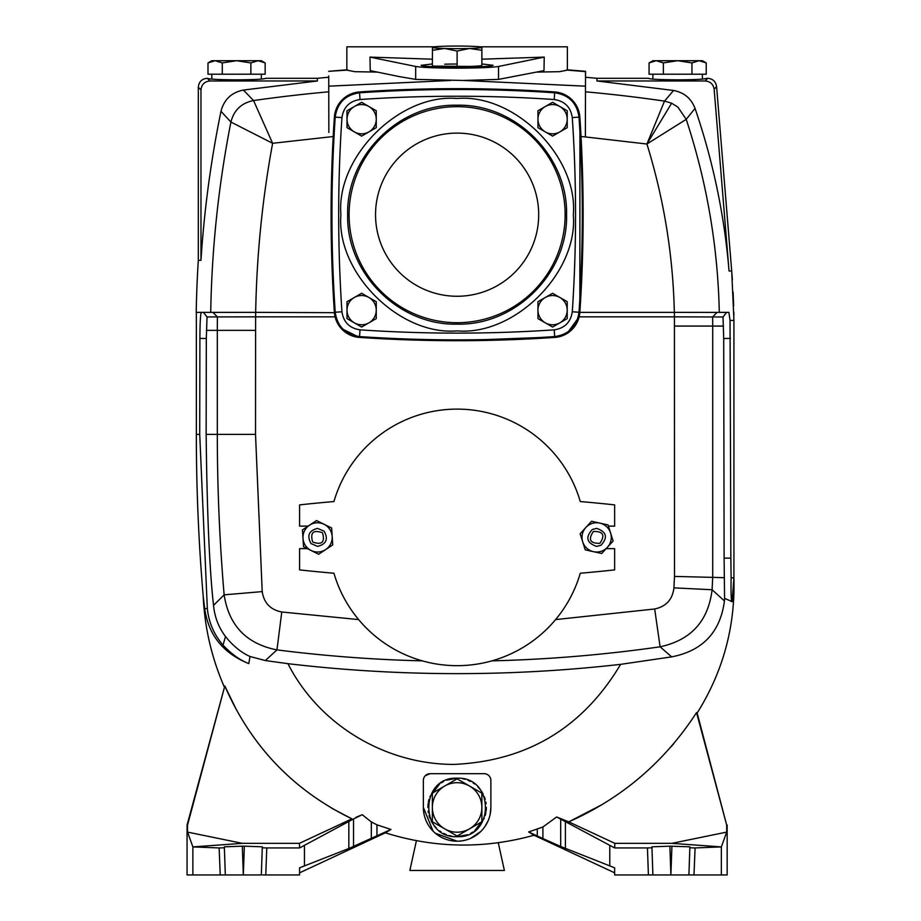 <?xml version="1.0" encoding="UTF-8"?>
<svg xmlns="http://www.w3.org/2000/svg" width="921" height="921" viewBox="0 0 921 921"><rect width="100%" height="100%" fill="white"/><g stroke="black" fill="none" stroke-linecap="round" stroke-linejoin="round"><path stroke-width="1.38" d="M498.273 842.784L504.374 870.449L409.857 870.449L416.442 840.597M211.818 74.21L211.818 79.125L210.472 78.999M261.334 74.21L261.334 79.125L265.674 78.469M261.334 60.705L265.156 62.916L258.007 60.705L250.869 62.916L236.57 60.705L222.283 62.916L222.283 74.21L207.996 74.21L207.996 62.916L215.134 60.705L207.996 62.916L211.818 60.705L261.334 60.705M265.156 62.916L265.156 74.21L222.283 74.21M250.869 74.21L250.869 62.916M222.283 62.916L215.134 60.705M309.491 525.212A14.632 14.632 0 0 1 332.182 536.471A14.632 14.632 0 0 1 311.091 550.493A14.632 14.632 0 0 1 309.491 525.212L316.525 520.538L331.652 528.032L332.723 544.898L318.654 554.246L303.527 546.74L302.456 529.886L309.491 525.212M481.867 65.322A24.752 1.301 180 0 1 469.491 66.45L432.363 66.07L432.456 47.224A24.752 1.301 -0 0 0 432.363 47.351A24.752 1.301 -0 0 0 444.739 48.468L432.363 50.298M481.867 47.293L481.867 47.351A24.752 1.301 -0 0 0 481.764 47.224A24.752 1.301 -0 0 0 469.491 46.223A24.752 1.301 -0 0 0 457.115 46.05A24.752 1.301 -0 0 0 444.739 46.223A24.752 1.301 -0 0 0 432.456 47.224M432.363 65.322L432.363 66.692M444.739 64.205A24.752 1.301 180 0 1 457.115 64.033M481.867 50.298L469.491 48.468A24.752 1.301 -0 0 0 481.867 47.351L481.867 66.07L469.491 66.45M457.115 66.819L457.115 51.046L444.739 48.468A24.752 1.301 -0 0 0 469.491 48.468L457.115 51.046M354.32 297.495A14.632 14.632 0 0 1 368.953 297.495L361.642 293.269L347.01 301.708L347.01 318.608L361.642 327.047L376.263 318.608L376.263 301.708L368.953 297.495A14.632 14.632 0 0 1 368.953 322.822A14.632 14.632 0 0 1 347.01 310.158A14.632 14.632 0 0 1 354.32 297.495M699.085 60.705L691.947 62.916L677.649 60.705L702.401 60.705L706.234 62.916L699.085 60.705L706.234 62.916L706.234 74.21L649.063 74.21L649.063 62.916L656.213 60.705L649.063 62.916L652.897 60.705L677.649 60.705L663.362 62.916L656.213 60.705M691.947 62.916L691.947 74.21M663.362 74.21L663.362 62.916M545.278 297.495A14.632 14.632 0 0 1 559.899 297.495L552.588 293.269L537.956 301.708L537.956 318.608L552.588 327.047L567.221 318.608L567.221 301.708L559.899 297.495A14.632 14.632 0 0 1 559.899 322.822A14.632 14.632 0 0 1 537.956 310.158A14.632 14.632 0 0 1 545.278 297.495M354.32 106.537A14.632 14.632 0 0 1 368.953 106.537L361.642 102.312L347.01 110.762L347.01 127.651L361.642 136.101L376.263 127.651L376.263 110.762L368.953 106.537A14.632 14.632 0 0 1 368.953 131.876A14.632 14.632 0 0 1 347.01 119.2A14.632 14.632 0 0 1 354.32 106.537M490.122 814.509L490.87 807.441A33.755 33.755 0 0 1 457.115 841.195L435.368 833.252M433.1 831.168L423.361 807.441A33.755 33.755 0 0 0 457.115 841.195M457.115 778.187C494.842 776.564 494.842 838.306 457.115 836.694C419.389 838.306 419.389 776.564 457.115 778.187L446.466 780.191M443.692 781.445L441.101 782.954M439.651 783.967L429.911 796.665M429.002 799.324L428.346 802.11M428.104 803.665L427.862 807.441M428.104 811.205L428.346 812.759M429.013 815.557L429.911 818.205M431.12 820.853L432.628 823.443M433.641 824.894L436.427 828.129M439.651 830.915L441.101 831.928M443.692 833.436L446.34 834.633M448.999 835.543L451.785 836.199M334.714 315.109L335.083 316.847L255.612 316.847L255.681 312.346L334.404 312.691M334.404 312.714L334.599 314.395M558.874 336.81L457.115 340.701L359.501 337.42L341.046 328.313M466.636 340.678L447.537 340.666M369.263 338.042L359.271 337.397M724.113 558.126L723.71 338.525L723.008 316.962L726.646 312.392L674.345 312.346L674.425 316.847L579.148 316.847L579.85 312.346L674.345 312.346C673.021 254.944 663.88 198.832 646.922 144.021L664.502 101.114L673.562 90.477C684.05 92.457 691.211 98.432 695.044 108.39L686.214 119.35C706.844 182.036 717.873 246.368 719.301 312.346L728.914 312.346L730.042 320.416L730.848 558.126L724.113 558.126L724.574 598.385L731.907 601.494C731.113 600.066 730.848 592.18 731.124 577.824L730.848 558.126M328.739 77.249A1451.508 1451.508 0 0 0 317.285 78.308L265.835 78.308C263.913 79.241 254.161 79.747 236.57 79.839C220.119 79.759 210.414 79.298 207.455 78.458L207.306 78.308C201.814 78.815 198.821 81.808 198.314 87.299L198.314 260.298A1091.443 1091.443 0 0 0 196.346 305.83L196.219 312.346L210.725 312.346C211.807 248.313 218.542 184.879 230.918 122.044L220.982 111.303C210.886 160.507 204.209 210.172 200.974 260.298L198.314 260.298M210.379 78.987L207.455 78.458L209.965 80.967C204.531 81.52 201.538 84.525 200.974 89.947L198.314 87.299M355.966 817.33L362.252 814.717L371.324 821.923L376.954 824.836L390.965 829.453L385.358 832.826C434.7 848.276 484.262 849.081 534.03 835.232L528.642 831.962L542.906 826.989L556.618 816.973L568.752 821.854C622.043 798.185 664.64 761.759 696.541 712.589L697.151 713.038C723.043 671.685 735.303 626.637 733.933 577.893L733.933 320.393L731.7 270.993L729.041 270.993L714.143 89.222C713.268 84.168 710.287 81.416 705.187 80.967L707.627 78.308L706.902 78.308C705.049 79.241 695.297 79.747 677.649 79.839C660 79.747 650.249 79.241 648.396 78.308L596.946 78.308A1451.508 1451.508 0 0 0 585.48 77.249M652.897 74.21L652.897 79.125L650.514 78.884M650.445 78.872L648.499 78.435M646.922 144.021L686.214 119.35L677.937 107.158L671.639 103.198L646.922 144.021L585.388 136.941L585.491 86.171L463.424 80.461L415.682 79.39L399.15 76.57L370.242 70.641L369.977 57.102L432.363 59.197M434.62 46.81L346.849 46.81L346.849 70.123L354.735 71.677L377.38 72.103M369.977 57.102L415.682 66.462C422.255 67.521 436.07 68.073 457.115 68.154C478.16 68.073 491.964 67.521 498.537 66.462L544.253 57.102L543.977 70.641L498.537 79.39L463.424 80.461M481.867 63.952L493.115 65.322C490.835 66.462 478.839 67.083 457.115 67.21C435.391 67.083 423.384 66.462 421.104 65.322L432.363 63.952M671.639 103.198L664.502 101.114A1436.99 1436.99 0 0 0 585.468 91.812M490.743 779.108L490.87 780.432A6.746 6.746 0 0 0 484.112 773.686L485.459 773.813M486.749 774.216L487.911 774.849M488.038 820.968L484.895 826.609M480.877 831.41L470.7 838.34M425.306 775.689L430.107 773.686A6.746 6.746 0 0 0 423.361 780.432L423.487 779.12M423.867 777.865L424.477 776.702M236.19 709.343L224.816 685.961C250.949 746.045 293.315 790.345 351.914 818.85L331.687 808.212M242.35 843.348L192.869 846.906L192.869 874.95L187.067 874.95L187.067 825.032L224.816 685.961L187.539 825.089L187.539 832.1L242.35 843.348L299.383 843.348L351.914 818.85M673.723 743.719L671.133 746.724M601.643 804.816L568.752 821.854L614.848 843.348L671.87 843.348L721.35 846.906L694.918 847.942M564.032 820.081L556.618 816.973L614.641 847.942L614.848 843.348M731.124 577.824L733.933 577.893L732.08 601.678L731.136 601.494M724.447 600.964C720.291 632.209 702.7 650.836 671.662 656.869L660.104 646.807C690.969 640.13 708.307 621.111 712.094 589.751L724.447 600.964L724.574 598.385M671.662 656.869L620.65 664.34C582.751 727.774 527.169 761.137 453.915 764.407C385.588 764.488 319.15 725.126 287.928 663.673L265.352 660.553L250.028 656.5L248.785 663.604C223.101 653.242 208.411 634.926 204.715 608.643L203.184 596.048A1912.606 1912.606 0 0 1 196.346 434.401L196.346 312.357L255.681 312.346L212.981 312.392L217.402 316.951L212.981 312.392M490.87 807.441L490.87 780.432M484.112 773.686L430.107 773.686M423.361 780.432L423.361 807.441M385.358 832.826L299.59 872.82M262.623 874.95L299.59 874.95L299.59 867.812L348.829 848.494L390.965 829.453M353.526 846.491L353.526 818.953L362.252 814.717M353.526 818.953L299.59 847.942L299.383 843.348M697.151 713.038L726.692 825.089L696.541 712.589M726.692 825.089L726.692 832.1L671.87 843.348M542.906 826.989L542.906 838.559L560.693 846.491L560.693 818.953M542.906 838.559L537.277 835.98L537.277 829.499M528.642 831.962L537.277 835.98M726.692 832.1L721.35 846.906L721.35 874.95L693.997 874.95L695.09 847.942L689.852 847.781L688.908 874.95L614.641 874.95L614.641 867.812L560.693 846.491M534.03 835.232L614.641 872.82M248.785 663.604C240.059 660.23 231.482 654.071 223.043 645.114C213.937 634.534 208.699 622.297 207.329 608.401L199.719 434.401L199.892 338.398C199.995 322.5 200.479 313.819 201.331 312.357M250.028 656.5C241.348 652.678 233.163 646.024 225.484 636.538C218.599 627.305 214.616 616.909 213.522 605.35L224.137 594.851C228.869 625.543 246.483 643.894 276.956 649.892L265.352 660.553M287.928 663.673A1442.597 1442.597 0 0 0 620.65 664.34M731.677 270.613L732.379 280.019M733.104 292.13L733.657 305.876M733.818 312.092L733.876 315.35M733.933 320.589L733.933 323.962M733.933 327.335L733.933 334.484M733.933 338.836L733.933 343.061M733.933 349.071L733.933 359.063M733.933 371.589L733.933 392.104M192.869 874.95L243.34 874.95L244.341 846.18L262.312 846.813L262.278 847.792L266.779 847.942L299.59 847.942M304.448 845.674L304.448 865.544M187.539 832.1L192.869 846.906L219.129 847.942L224.379 847.781L224.344 846.813L242.315 846.18L243.317 874.95L261.334 874.95L262.278 847.792M244.341 846.18L242.315 846.18M721.35 874.95L727.164 874.95L727.164 825.032M693.997 874.95L688.908 874.95L689.887 846.813L669.889 846.18L651.918 846.813L651.953 847.792L647.451 847.942L614.641 847.942M609.783 845.674L609.783 865.544M199.892 338.398L206.316 338.502L206.143 434.401C207.006 512.168 209.47 569.143 213.522 605.35M422.359 660.864A1430.255 1430.255 0 0 1 276.956 649.892L281.768 611.993C270.463 609.783 263.947 602.99 262.209 591.604L224.137 594.851A1891.584 1891.584 0 0 1 217.321 434.401L206.143 434.401M555.582 619.591L654.681 608.988L660.104 646.807A1430.255 1430.255 0 0 1 491.872 660.864M724.378 577.663L674.494 576.419L674.425 316.847L712.635 316.962A652.92 652.92 0 0 1 712.704 326.069L712.704 577.375L712.094 589.751L673.93 587.863C672.549 599.49 666.125 606.536 654.681 608.988M457.115 836.694L467.764 834.691M470.527 833.436L473.118 831.928M474.568 830.915L484.319 818.205M485.217 815.557L485.885 812.759M486.127 811.205L486.369 807.441M486.127 803.665L485.885 802.11M485.217 799.313L484.319 796.665M483.111 794.017L481.602 791.427M480.589 789.976L477.803 786.753M474.568 783.967L473.118 782.954M470.527 781.445L467.88 780.237M465.232 779.327L462.434 778.671M266.779 847.942L265.766 874.95M229.87 874.95L225.323 874.95L224.379 847.781M255.578 874.95L246.368 874.95M219.129 847.942L220.234 874.95M669.889 846.18L670.891 874.95L671.916 846.18M688.908 874.95L689.852 847.781L688.908 874.95M652.897 874.95L651.953 847.792M206.316 338.502L207.029 316.939L203.38 312.392M579.148 316.847L567.002 333.506M566.818 333.621L563.18 335.451M562.892 335.566L558.909 336.798M340.862 328.095L338.468 324.871M338.283 324.56L336.43 320.957M336.349 320.761L335.083 316.847M729.041 270.993C724.436 215.387 713.107 161.187 695.044 108.39M731.7 270.993L716.584 86.562L714.143 89.222M200.974 260.298L200.974 89.947M220.982 111.303C224.022 99.537 231.505 92.445 243.42 90.062L317.411 80.967L209.965 80.967M243.42 90.062L253.563 100.562C241.486 102.956 233.946 110.117 230.918 122.044L272.616 143.296C262.324 199.178 256.683 255.531 255.681 312.346M554.937 337.397L545.451 338.019M359.501 337.42L359.558 336.579C345.398 334.519 337.282 326.402 335.221 312.231A1450.656 1450.656 0 0 1 335.221 117.128C337.282 102.968 345.398 94.851 359.558 92.791A1450.656 1450.656 0 0 1 554.661 92.791C568.833 94.851 576.949 102.968 579.01 117.128A1450.656 1450.656 0 0 1 579.01 312.231L579.85 312.288A1451.508 1451.508 0 0 0 579.85 117.071A27.008 27.008 0 0 0 554.718 91.95A1451.508 1451.508 0 0 0 359.501 91.95A27.008 27.008 0 0 0 334.381 117.071A1451.508 1451.508 0 0 0 334.381 312.288A27.008 27.008 0 0 0 359.501 337.42A1451.508 1451.508 0 0 0 554.718 337.42A27.008 27.008 0 0 0 579.85 312.288L579.839 312.38M705.187 80.967L596.946 80.967L673.562 90.477M706.787 78.446L702.401 79.125L702.401 74.21M707.627 78.308C712.762 78.722 715.755 81.474 716.584 86.562M317.411 80.967L317.285 78.308M328.751 91.812A1436.99 1436.99 0 0 0 253.563 100.562L272.616 143.296L333.195 136.538M331.1 219.313L331.445 182.37M328.739 75.948L328.843 132.451M347.424 69.777L328.659 71.32L346.849 70.123M359.202 91.962L355.494 92.526M354.827 92.676L350.866 93.988M350.314 94.23L346.261 96.475M345.985 96.659L342.554 99.48M342.14 99.882L339.273 103.29M338.951 103.762L336.752 107.688M335.969 109.587L335.152 112.235M335.06 112.604L334.381 117.002M334.288 118.464L331.1 211.83M331.088 215.215L334.311 311.24M579.85 312.288L579.931 118.314M579.85 117.002L579.24 112.926M579.205 112.776L575.303 103.797M575.165 103.601L572.309 100.101M571.918 99.71L568.51 96.855M568.004 96.498L564.159 94.345M563.652 94.115L559.657 92.745M559.093 92.607L554.995 91.962M549.446 91.593L463.827 88.669M452.89 88.669L364.831 91.593M585.388 135.79L585.388 136.941L581.036 136.538M596.946 80.967L596.946 78.308M585.491 86.171L585.56 71.32L566.806 69.777M536.851 72.103L559.496 71.677L567.382 70.123L585.48 71.608L585.48 75.948M481.867 59.197L544.253 57.102M567.382 70.1L567.382 46.81L479.599 46.81M450.795 80.461L328.739 86.171M335.002 112.823L335.29 111.694M339.803 102.576L344.281 97.937M345.859 96.751L347.873 95.462M565.793 95.162L570.939 98.777M572.137 99.928L574.992 103.359M579.102 112.327L579.528 114.365M585.388 134.708L585.388 132.532M308.098 526.133L299.59 526.133L299.59 504.892A1451.508 1451.508 0 0 1 333.943 501.554A128.272 128.272 0 0 1 580.276 501.554A1451.508 1451.508 0 0 1 614.641 504.892L614.641 526.133L608.424 526.133M606.168 548.64L614.641 548.64L614.641 569.892A1451.508 1451.508 0 0 1 580.276 573.23A128.272 128.272 0 0 1 333.943 573.23A1451.508 1451.508 0 0 1 299.59 569.892L299.59 548.64L307.349 548.64M317.584 546.395L311.022 543.551C306.693 535.665 308.88 530.611 317.584 528.389L324.157 531.233C328.486 539.119 326.299 544.173 317.584 546.395M312.668 542.009C321.901 545.29 325.182 542.216 322.511 532.775C313.267 529.506 309.986 532.58 312.668 542.009M545.278 106.537A14.632 14.632 0 0 1 559.899 106.537L552.588 102.312L537.956 110.762L537.956 127.651L552.588 136.101L567.221 127.651L567.221 110.762L559.899 106.537A14.632 14.632 0 0 1 559.899 131.876A14.632 14.632 0 0 1 537.956 119.2A14.632 14.632 0 0 1 545.278 106.537M582.682 541.79A14.632 14.632 0 0 1 599.813 523.105A14.632 14.632 0 0 1 607.423 547.281A14.632 14.632 0 0 1 582.682 541.79L580.149 533.731L591.558 521.274L608.056 524.935L613.121 541.053L601.712 553.498L585.226 549.837L582.682 541.79M457.115 296.263A81.578 81.578 0 0 1 375.538 214.685A81.578 81.578 0 0 1 457.115 133.108A81.578 81.578 0 0 1 538.693 214.685A81.578 81.578 0 0 1 457.115 296.263M457.115 322.695A108.022 108.022 0 0 0 565.137 214.685A108.022 108.022 0 0 0 457.115 106.663A108.022 108.022 0 0 0 349.094 214.685A108.022 108.022 0 0 0 457.115 322.695M596.635 546.395C586.654 542.964 585.203 537.334 592.295 529.506L596.635 528.389C606.628 531.82 608.067 537.45 600.976 545.278L596.635 546.395M593.389 531.475C587.92 539.614 590.085 543.551 599.893 543.309C605.35 535.159 603.174 531.21 593.389 531.475M457.115 782.689A24.752 24.752 0 0 0 444.739 786.004L457.115 778.855L481.867 793.142L481.867 821.728L457.115 836.026L432.363 821.728L432.363 793.142L444.739 786.004A24.752 24.752 0 0 0 444.739 828.877A24.752 24.752 0 0 0 481.867 807.441A24.752 24.752 0 0 0 457.115 782.689M415.682 66.462L415.682 79.39M376.954 824.836L376.954 835.98M371.324 838.559L371.324 821.923M199.719 434.401L196.346 434.401M204.715 608.643L207.329 608.401M225.484 636.538L223.043 645.114M348.829 848.494L348.829 821.336M648.396 874.95L647.451 847.942M565.39 821.336L565.39 848.494M281.768 611.993L358.649 619.591M733.933 320.393L730.042 320.416M723.526 326.069L674.494 326.069M723.71 338.525L730.445 338.387M207.029 316.939L255.612 316.847L255.52 434.401L217.321 434.401L217.321 330.351L206.396 330.351M255.52 434.401L262.209 591.604M673.93 587.863L674.494 576.419M726.646 312.392L728.914 312.346M723.008 316.962L712.635 316.962L717.045 312.403L712.635 316.962M255.52 330.351L217.321 330.351A1070.19 1070.19 90.5 0 1 217.402 316.951L217.402 316.951M674.345 312.346L717.045 312.403M498.537 79.39L498.537 66.462M457.115 105.224C398.632 103.716 346.158 156.19 347.666 214.685C346.158 273.169 398.632 325.643 457.115 324.134C515.599 325.643 568.073 273.169 566.565 214.685C568.073 156.19 515.599 103.716 457.115 105.224M457.115 330.881C399.38 335.877 335.912 272.42 340.92 214.685C335.912 156.95 399.38 93.482 457.115 98.489C514.851 93.482 578.307 156.95 573.311 214.685C578.307 272.42 514.851 335.877 457.115 330.881M341.944 311.782C343.533 322.235 349.554 328.267 360.019 329.845C424.742 334.208 489.477 334.208 554.212 329.845C564.677 328.267 570.698 322.246 572.286 311.782C576.638 247.047 576.638 182.312 572.286 117.577C570.698 107.124 564.677 101.103 554.212 99.514C489.477 95.151 424.742 95.151 360.019 99.514C349.554 101.103 343.533 107.124 341.944 117.577C337.593 182.312 337.593 247.047 341.944 311.782L334.381 312.288M360.019 99.514L359.501 91.95M341.944 117.577L334.381 117.071M554.212 99.514L554.718 91.95M572.286 117.577L579.85 117.071M572.286 311.782L579.01 312.231C576.949 326.402 568.833 334.519 554.661 336.579L554.718 337.42M554.212 329.845L554.661 336.579A1450.656 1450.656 0 0 1 359.558 336.579L360.019 329.845M481.867 66.07L481.867 66.692M224.148 686.617C211.623 657.698 204.623 627.512 203.184 596.048"/></g></svg>
